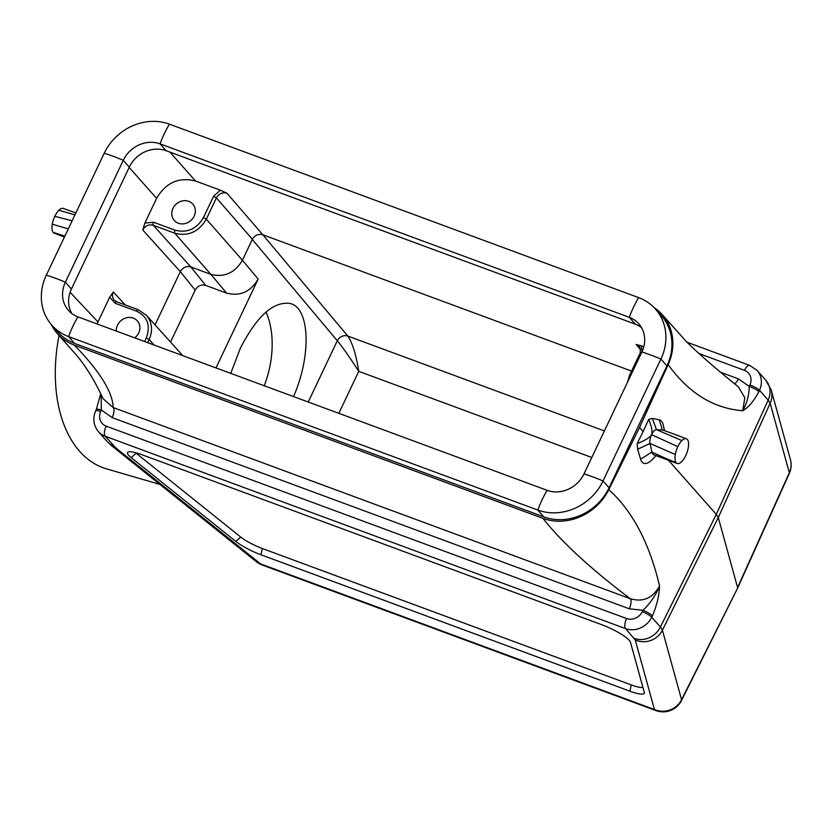 <?xml version="1.0" encoding="UTF-8"?>
<svg xmlns="http://www.w3.org/2000/svg" width="832" height="832" viewBox="0 0 832 832"><rect width="100%" height="100%" fill="white"/><g stroke="black" fill="none" stroke-linecap="round" stroke-linejoin="round"><path stroke-width="1.25" d="M642.897 687.336A20.602 4.025 25.4 0 1 631.259 684.913L262.361 548.527A20.602 4.025 25.4 0 1 240.75 537.056L136.136 453.232A20.602 4.025 25.4 0 1 135.387 452.618M676.125 462.654A13.187 5.377 -69.7 0 1 675.314 454.49L649.969 443.435L637.624 449.28L637.187 443.56C644.79 440.658 649.594 437.705 651.591 434.689A8.237 3.359 110.3 0 0 649.969 443.435L651.955 452.036A13.187 5.377 110.3 0 0 653.9 454.865L677.248 463.497A13.187 5.377 -69.7 0 1 676.125 462.654A358.769 319.02 169.3 0 1 651.955 452.036L640.578 459.16A23.067 9.495 111.4 0 0 652.61 459.212L655.949 455.655M675.314 454.49A13.187 5.377 -69.7 0 1 677.841 446.649L651.591 434.689C652.631 431.319 651.654 426.223 648.648 419.411M677.841 446.649A13.187 5.377 -69.7 0 1 681.918 440.565A13.187 5.377 -69.7 0 1 686.41 438.776A13.187 5.377 -69.7 0 1 687.211 439.306A13.187 5.377 -69.7 0 1 685.734 455.582A13.187 5.377 -69.7 0 1 677.248 463.497M637.624 449.28L640.578 459.16M637.187 443.56L643.126 431.558L639.548 427.502L608.816 489.601A51.906 46.29 138.5 0 1 542.922 518.357L74.391 345.145A51.906 46.29 138.5 0 1 57.325 333.528A51.906 46.29 138.5 0 1 51.303 324.594M664.529 430.654L663.312 425.204A23.067 9.329 109.2 0 0 659.256 419.838L652.298 418.392L648.658 419.401L643.126 431.558M68.286 228.894L52.281 224.162A13.187 5.377 -69.7 0 1 54.808 216.32L72.134 220.802M64.896 236.049A358.769 275.787 148.1 0 1 53.092 232.326A13.187 5.377 -69.7 0 1 52.281 224.162M64.418 237.037L54.153 233.137A13.187 5.377 -69.7 0 1 53.092 232.326M75.858 212.94L63.263 208.406A13.187 5.377 110.3 0 0 58.895 210.236A13.187 5.377 110.3 0 0 54.808 216.32M630.448 642.179A23.93 4.68 -154.6 0 0 601.63 624.655L141.981 454.719A23.93 4.68 -154.6 0 0 127.91 452.15A23.93 4.68 -154.6 0 0 131.206 457.621L235.83 541.434A23.93 4.68 -154.6 0 0 260.936 554.767L629.834 691.153A23.93 4.68 -154.6 0 0 644.363 692.744A23.93 4.68 -154.6 0 0 644.311 692.453L630.448 642.179M635.263 640.016L625.612 628.638L105.186 436.238L116.033 448.063L260.655 563.93L654.43 709.509L635.263 640.016A20.602 19.916 -15.4 0 0 662.407 630.188L718.286 517.535L737.589 587.517L789.329 472.753L770.162 403.27L718.286 517.535L716.29 514.363L768.165 400.098L759.512 390.302L758.867 391.716C753.823 401.19 748.446 407.534 742.726 410.748C712.005 408.252 687.679 391.716 668.158 364.634L639.548 427.502M668.158 364.634A51.906 46.29 -41.5 0 0 662.23 314.631A51.906 46.29 -41.5 0 0 653.931 307.445M608.816 489.601C631.457 510.141 648.929 541.102 659.547 585.926C659.225 595.421 656.864 605.384 652.454 615.826A8.237 1.55 -153.7 0 0 642.99 610.303M652.454 615.826L651.758 617.219L660.41 627.016L716.29 514.363L668.606 460.398M112.195 417.643L101.369 410.03L100.703 411.476A12.355 11.024 -41.5 0 0 106.184 426.14L626.61 618.54A12.355 11.024 -41.5 0 0 642.294 611.697L642.99 610.282L629.262 608.795L112.195 417.643A8.237 3.359 -69.7 0 0 113.183 407.545L630.261 598.707C588.775 567.341 560.778 540.977 542.922 518.357M74.391 345.145C98.582 370.105 112.632 391.321 113.183 407.545L103.085 398.715C94.723 380.619 85.696 365.934 76.014 354.671L57.325 333.528M153.598 222.248A2.475 1.009 -69.7 0 0 153.296 225.274C148.803 224.12 145.288 225.68 142.761 229.954L144.851 223.101L153.598 222.248L175.053 230.183C187.169 233.262 196.643 229.039 203.466 217.516L206.326 219.138L242.414 260.281L252.346 239.294L216.414 197.891L206.326 219.138C198.734 231.93 188.219 236.621 174.751 233.21L153.296 225.274L190.84 266.947C186.368 265.824 182.863 267.384 180.315 271.638L155.043 324.854M144.851 223.101L156.603 198.359L129.158 167.409M97.053 323.939L109.689 297.17L113.308 291.98C111.987 295.079 112.32 297.804 114.286 300.165L116.532 301.756M134.742 337.875A12.355 11.024 -41.5 0 0 137.353 320.902A12.355 11.024 -41.5 0 0 117.51 325.166A12.355 11.024 -41.5 0 0 116.314 331.063M215.977 367.91L258.17 279.053C250.588 291.855 240.074 296.546 226.616 293.124L205.712 285.397C201.23 284.253 197.725 285.823 195.198 290.087L180.315 271.638L142.761 229.954M230.755 373.37L240.25 348.442C256.807 316.087 273.458 301.09 290.202 303.482C309.889 307.954 311.594 355.451 293.54 396.583M170.529 342.035L195.198 290.087M629.262 608.795A8.237 3.359 -69.7 0 0 630.261 598.707C643.053 602.462 652.818 598.208 659.547 585.926C655.803 595.182 650.291 603.304 643.001 610.282M737.558 588.266L681.574 699.681A20.602 4.233 -153.5 0 1 681.522 700.461L737.558 588.266M101.348 410.051A8.237 1.674 -155.5 0 0 96.314 409.438L100.672 393.89M101.098 394.732L101.348 410.041M643.791 346.726L641.264 345.79L641.982 351.77M659.256 419.838L662.418 430.009A358.769 345.478 115.3 0 1 671.684 433.222L663.042 430.134A13.187 5.377 110.3 0 0 662.418 430.009L656.5 429.666A8.237 3.359 110.3 0 0 651.591 434.689M652.298 418.392L656.5 429.666L681.918 440.565M671.684 433.222A358.769 345.478 115.3 0 1 672.693 433.597L686.41 438.776M58.895 210.236L74.932 214.906M720.699 372.299L738.442 378.862L749.268 386.464L749.923 385.029A12.355 11.024 -41.5 0 0 744.453 370.354L698.849 353.496M203.466 217.516L213.554 196.269L220.355 190.185L195.53 181.012C178.932 176.79 165.953 182.572 156.603 198.359M172.962 208.374A12.355 11.024 -41.5 0 0 174.283 220.47A12.355 11.024 -41.5 0 0 190.84 220.553A12.355 11.024 -41.5 0 0 192.806 204.1A12.355 11.024 -41.5 0 0 172.962 208.374M252.346 239.294C254.873 235.175 258.336 233.657 262.725 234.728L631.571 371.103M640.328 349.378L636.158 344.479L641.264 345.79M220.366 190.185L226.928 193.19L262.808 234.759L347.828 336.066L604.396 430.924M205.712 285.397L190.83 266.947L210.85 274.342L174.751 233.21A2.475 1.009 -69.7 0 1 175.053 230.183M758.867 391.716A8.237 1.674 -155.5 0 0 749.289 386.443C749.06 395.283 746.876 403.374 742.726 410.748L744.817 397.758L738.296 386.776M789.318 473.439A20.602 20.602 0 0 0 790.4 459.493L790.4 459.493A20.602 19.916 -15.4 0 1 789.329 472.753A20.602 3.817 24.3 0 1 789.318 473.439L737.568 588.234M738.442 378.862A8.237 3.359 -69.7 0 1 734.51 383.666M258.17 279.053L242.414 260.281C234.77 273 224.255 277.69 210.86 274.342L226.616 293.124M116.906 301.902A2.475 1.009 110.3 0 0 116.719 301.777L138.185 309.712A2.475 1.009 110.3 0 1 138.372 309.837L146.359 315.224C152.131 322.286 153.057 330.387 149.136 339.56L147.67 342.649M182.759 355.607L146.359 315.224M591.781 457.486L358.758 371.332C356.127 354.754 352.487 342.992 347.828 336.066A8.237 7.218 140 0 0 337.314 340.756L252.294 239.46M338.822 413.317L358.758 371.332C349.877 357.542 342.732 347.35 337.314 340.756L308.225 402.012M59.051 335.483A133.89 83.678 106.2 0 0 106.506 468.863L159.869 484.39M266.042 312.021A76.222 47.632 -73.8 0 1 264.264 385.757M51.792 325.156L57.824 331.989A51.085 45.562 -41.5 0 0 74.62 343.418L543.826 516.88A51.085 45.562 -41.5 0 0 609.066 487.802L666.952 365.893A51.085 45.562 -41.5 0 0 661.492 315.9L655.45 309.057A51.085 45.562 138.5 0 1 660.91 359.06L603.034 480.958A51.085 45.562 138.5 0 1 537.794 510.047L68.578 336.586A51.085 45.562 138.5 0 1 51.792 325.156A51.085 45.562 138.5 0 1 46.322 275.153L104.208 153.254A51.085 45.562 138.5 0 1 169.447 124.166L638.654 297.627A51.085 45.562 138.5 0 1 655.45 309.057M583.981 473.918L641.867 352.019A28.839 25.719 -41.5 0 0 638.778 323.794A28.839 25.719 -41.5 0 0 629.294 317.335L160.087 143.874A28.839 25.719 -41.5 0 0 123.261 160.295L65.374 282.194A28.839 25.719 -41.5 0 0 68.463 310.419A28.839 25.719 -41.5 0 0 77.938 316.878L547.154 490.339A28.839 25.719 -41.5 0 0 583.981 473.918A49.442 9.662 25.4 0 1 603.034 480.958L609.066 487.802M641.451 327.506A28.839 25.719 -41.5 0 0 635.336 324.168L166.119 150.706A28.839 25.719 -41.5 0 0 129.293 167.128L71.417 289.026A28.839 25.719 -41.5 0 0 71.822 313.539M101.13 396.053L101.296 395.138M97.937 321.901L70.096 292.282M113.308 291.98L125.299 304.949M144.591 341.515L146.286 337.948C150.8 325.572 147.576 316.649 136.594 311.189L115.128 303.264L109.689 297.17M154.055 345.01L149.136 339.56L146.286 337.948M634.265 638.425A20.602 18.366 -41.5 0 0 660.41 627.016L662.407 630.188L681.574 699.681A20.602 19.916 -15.4 0 1 654.43 709.509A20.602 8.403 -69.7 0 0 655.949 710.58L262.174 565.001A20.602 8.403 110.3 0 1 260.655 563.93A20.602 15.569 128.7 0 1 256.433 561.756A20.602 20.602 0 0 0 262.174 565.001M631.259 684.913L629.834 691.153M262.361 548.527L260.936 554.767M240.75 537.056L235.83 541.434M136.136 453.232L131.206 457.621M256.433 561.756L111.821 445.89A20.602 15.569 -51.3 0 0 116.033 448.063M111.821 445.89L107.068 441.418A20.602 18.366 -41.5 0 0 113.838 446.035M107.068 441.418L98.415 431.631A20.602 18.366 -41.5 0 0 105.186 436.238A8.237 3.359 110.3 0 1 106.184 426.14M100.703 411.476A8.237 1.674 -155.5 0 0 95.68 410.852C92.508 418.486 93.423 425.412 98.415 431.631M642.294 611.697A8.237 1.55 26.3 0 1 651.758 617.219A20.602 18.366 -41.5 0 1 625.612 628.638A8.237 3.359 -69.7 0 1 626.61 618.54M169.915 152.11L195.53 181.012M771.233 390L765.814 380.255A20.602 18.366 -41.5 0 1 768.165 400.098L770.162 403.27A20.602 19.916 -15.4 0 0 771.233 390L790.4 459.493M686.941 342.191L749.778 365.425A8.237 3.359 110.3 0 0 744.453 370.354M749.923 385.029A8.237 1.674 -155.5 0 1 759.512 390.302A20.602 18.366 -41.5 0 0 757.162 370.458L765.814 380.255M226.928 193.19C222.446 192.057 218.93 193.617 216.414 197.891L213.554 196.269M640.806 354.234L639.631 354.12C640.505 354.255 640.702 346.809 638.945 346.424L636.158 344.479M114.296 300.154L116.73 301.777A2.475 1.009 110.3 0 0 115.128 303.264M146.359 315.255L138.185 309.712A2.475 1.009 110.3 0 0 136.594 311.189M629.658 375.638L630.718 375.482M666.952 365.893L660.91 359.06A49.442 9.662 25.4 0 0 641.867 352.019M543.826 516.88L537.794 510.047A49.442 20.176 110.3 0 1 547.154 490.339M77.938 316.878A49.442 20.176 110.3 0 0 68.578 336.586L74.62 343.418M71.417 289.026L65.374 282.194A49.442 9.662 -154.6 0 0 46.322 275.153M129.293 167.128L123.261 160.295A49.442 9.662 -154.6 0 0 104.208 153.254M638.654 297.627A49.442 20.176 110.3 0 0 629.294 317.335L635.336 324.168M166.119 150.706L160.087 143.874A49.442 20.176 -69.7 0 1 169.447 124.166M655.949 710.58A20.602 20.602 0 0 0 681.522 700.461M95.68 410.852L96.314 409.438M738.213 386.682C716.986 369.73 699.743 354.744 686.473 341.713L662.23 314.631M749.778 365.425L757.162 370.458M182.333 355.129L182.894 355.68M639.631 354.12L629.543 375.367L627.39 382.491"/></g></svg>
